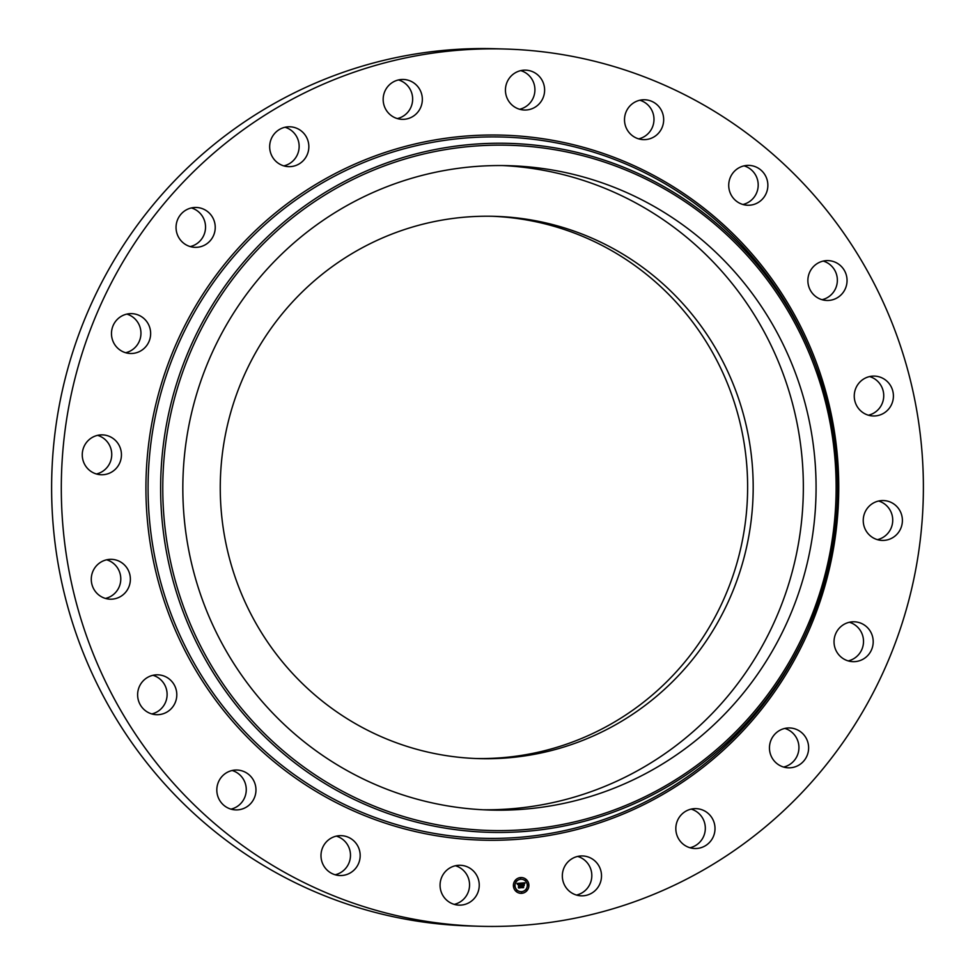 <?xml version="1.0" encoding="UTF-8"?>
<svg xmlns="http://www.w3.org/2000/svg" width="975" height="975" viewBox="0 0 975 975"><rect width="100%" height="100%" fill="white"/><g stroke="black" fill="none" stroke-linecap="round" stroke-linejoin="round"><path stroke-width="1.46" d="M502.942 165.567A322.323 316.619 -88.2 0 1 661.172 218.29A322.323 316.619 -88.2 0 1 789.457 581.551A322.323 316.619 -88.2 0 1 483.234 809.774M709.093 636.675A271.257 266.455 -88.2 0 1 478.42 758.611A271.257 266.455 -88.2 0 1 250.136 612.532A271.257 266.455 -88.2 0 1 264.347 338.276A271.257 266.455 -88.2 0 1 495.02 216.34A271.257 266.455 -88.2 0 1 723.316 362.42A271.257 266.455 -88.2 0 1 709.093 636.675M492.241 216.267A271.257 266.455 -88.2 0 1 718.392 363.504A271.257 266.455 -88.2 0 1 703.536 636.504A271.257 266.455 -88.2 0 1 475.642 758.513M478.92 926.25L469.231 925.957A438.811 431.035 -88.2 0 1 99.938 689.654A438.811 431.035 -88.2 0 1 122.935 245.993A438.811 431.035 -88.2 0 1 496.08 48.75L505.769 49.043A438.811 431.035 -88.2 0 1 875.062 285.346A438.811 431.035 -88.2 0 1 852.065 729.007A438.811 431.035 -88.2 0 1 478.92 926.25A438.811 431.035 -88.2 0 1 109.627 689.947A438.811 431.035 -88.2 0 1 132.624 246.285A438.811 431.035 -88.2 0 1 505.769 49.043M878.585 501.016A19.951 19.597 -88.2 0 1 877.402 539.65M849.371 622.269A19.951 19.597 -88.2 0 1 848.189 660.904M784.79 728.422A19.951 19.597 -88.2 0 1 783.608 767.057M691.178 809.116A19.951 19.597 -88.2 0 1 689.995 847.75M577.675 856.428A19.951 19.597 -88.2 0 1 576.493 895.062M455.41 865.739A19.951 19.597 -88.2 0 1 454.228 904.373M336.338 836.136A19.951 19.597 -88.2 0 1 335.156 874.77M232.123 770.506A19.951 19.597 -88.2 0 1 230.941 809.14M152.965 675.297A19.951 19.597 -88.2 0 1 151.783 713.932M106.616 559.796A19.951 19.597 -88.2 0 1 105.434 598.443M97.597 435.35A19.951 19.597 -88.2 0 1 96.415 473.984M126.811 314.096A19.951 19.597 -88.2 0 1 125.629 352.731M191.392 207.943A19.951 19.597 -88.2 0 1 190.21 246.577M285.005 127.25A19.951 19.597 -88.2 0 1 283.822 165.884M398.507 79.938A19.951 19.597 -88.2 0 1 397.325 118.572M520.772 70.627A19.951 19.597 -88.2 0 1 519.59 109.261M639.844 100.23A19.951 19.597 -88.2 0 1 638.662 138.864M744.059 165.86A19.951 19.597 -88.2 0 1 742.877 204.494M823.217 261.068A19.951 19.597 -88.2 0 1 822.035 299.703M869.566 376.557A19.951 19.597 -88.2 0 1 868.384 415.204M868.603 415.265A19.951 19.597 -88.2 0 1 874.429 376.094A19.951 19.597 -88.2 0 1 893.197 398.994A19.951 19.597 -88.2 0 1 868.603 415.265M828.348 300.458A19.951 19.597 -88.2 0 1 807.873 280.69A19.951 19.597 -88.2 0 1 828.08 260.605A19.951 19.597 -88.2 0 1 847.056 280.386A19.951 19.597 -88.2 0 1 828.348 300.458M755.186 203.982A19.951 19.597 -88.2 0 1 728.983 188.602A19.951 19.597 -88.2 0 1 748.922 165.384A19.951 19.597 -88.2 0 1 755.186 203.982M656.309 135.281A19.951 19.597 -88.2 0 1 625.499 126.007A19.951 19.597 -88.2 0 1 644.707 99.767A19.951 19.597 -88.2 0 1 656.309 135.281M541.381 101.059A19.951 19.597 -88.2 0 1 507.634 99.292A19.951 19.597 -88.2 0 1 525.635 70.151A19.951 19.597 -88.2 0 1 541.381 101.059M421.639 104.691A19.951 19.597 -88.2 0 1 402.151 119.34A19.951 19.597 -88.2 0 1 383.87 94.112A19.951 19.597 -88.2 0 1 403.37 79.463A19.951 19.597 -88.2 0 1 421.639 104.691M308.831 145.799A19.951 19.597 -88.2 0 1 288.649 166.652A19.951 19.597 -88.2 0 1 269.685 147.627A19.951 19.597 -88.2 0 1 289.868 126.787A19.951 19.597 -88.2 0 1 308.831 145.799M213.988 220.374A19.951 19.597 -88.2 0 1 195.024 247.345A19.951 19.597 -88.2 0 1 177.292 234.427A19.951 19.597 -88.2 0 1 196.255 207.468A19.951 19.597 -88.2 0 1 213.988 220.374M146.384 321.116A19.951 19.597 -88.2 0 1 130.455 353.498A19.951 19.597 -88.2 0 1 113.551 324.651A19.951 19.597 -88.2 0 1 146.384 321.116M112.649 438.153A19.951 19.597 -88.2 0 1 101.242 474.752A19.951 19.597 -88.2 0 1 83.18 448.793A19.951 19.597 -88.2 0 1 112.649 438.153M116.074 560.04A19.951 19.597 -88.2 0 1 110.248 599.198A19.951 19.597 -88.2 0 1 91.492 576.298A19.951 19.597 -88.2 0 1 116.074 560.04M156.341 674.834A19.951 19.597 -88.2 0 1 176.804 694.602A19.951 19.597 -88.2 0 1 156.609 714.699A19.951 19.597 -88.2 0 1 137.621 694.919A19.951 19.597 -88.2 0 1 156.341 674.834M229.491 771.31A19.951 19.597 -88.2 0 1 255.706 786.703A19.951 19.597 -88.2 0 1 235.767 809.908A19.951 19.597 -88.2 0 1 229.491 771.31M328.368 840.011A19.951 19.597 -88.2 0 1 359.178 849.286A19.951 19.597 -88.2 0 1 339.982 875.538A19.951 19.597 -88.2 0 1 328.368 840.011M443.308 874.234A19.951 19.597 -88.2 0 1 477.055 876.013A19.951 19.597 -88.2 0 1 459.042 905.141A19.951 19.597 -88.2 0 1 443.308 874.234M563.038 870.602A19.951 19.597 -88.2 0 1 582.538 855.953A19.951 19.597 -88.2 0 1 600.807 881.181A19.951 19.597 -88.2 0 1 581.319 895.83A19.951 19.597 -88.2 0 1 563.038 870.602M675.846 829.493A19.951 19.597 -88.2 0 1 696.028 808.641A19.951 19.597 -88.2 0 1 714.992 827.665A19.951 19.597 -88.2 0 1 694.809 848.518A19.951 19.597 -88.2 0 1 675.846 829.493M770.701 754.918A19.951 19.597 -88.2 0 1 789.652 727.959A19.951 19.597 -88.2 0 1 807.385 740.866A19.951 19.597 -88.2 0 1 788.434 767.825A19.951 19.597 -88.2 0 1 770.701 754.918M838.305 654.188A19.951 19.597 -88.2 0 1 854.234 621.794A19.951 19.597 -88.2 0 1 871.138 650.642A19.951 19.597 -88.2 0 1 838.305 654.188M893.624 503.831A19.951 19.597 -88.2 0 1 882.217 540.418A19.951 19.597 -88.2 0 1 864.155 514.471A19.951 19.597 -88.2 0 1 893.624 503.831M673.896 218.68A322.323 316.619 -88.2 0 1 801.243 585.037A322.323 316.619 -88.2 0 1 489.596 810.042A322.323 316.619 -88.2 0 1 325.016 757.051A322.323 316.619 -88.2 0 1 197.669 390.695A322.323 316.619 -88.2 0 1 509.316 165.689A322.323 316.619 -88.2 0 1 673.896 218.68M513.411 886.031A7.898 7.763 -88.2 0 1 521.381 877.549A7.898 7.763 -88.2 0 1 528.889 884.861A7.898 7.763 -88.2 0 1 520.906 893.344A7.898 7.763 -88.2 0 1 513.411 886.031M520.857 893.344A7.898 7.763 91.8 0 0 528.791 884.849A7.898 7.763 91.8 0 0 521.345 877.549M514.958 885.909A6.228 6.118 91.8 0 0 520.906 891.662L520.955 891.662A6.228 6.118 -88.2 0 1 515.044 885.909A6.228 6.118 -88.2 0 1 521.332 879.231A6.228 6.118 91.8 0 0 514.958 885.909M520.65 877.927L520.577 878.877M528.036 884.447L527.962 885.398M525.647 879.621L525.659 880.571M521.625 892.003L521.552 892.966M526.366 889.578L526.378 890.528M514.203 885.495L514.13 886.446M515.909 880.364L515.836 881.315M516.628 890.321L516.555 891.272M521.247 879.218L521.332 879.231A6.228 6.118 -88.2 0 1 527.243 884.983A6.228 6.118 -88.2 0 1 520.955 891.662M520.979 883.094L520.565 884.167L519.322 883.533L519.98 887.603L518.432 887.725L518.627 883.862L517.676 884.483L518.615 883.606L517.493 884.459L516.933 883.435L520.979 883.094M517.713 884.227L518.627 883.862M521.211 883.289L520.784 884.337L521.101 883.277M520.248 883.777L519.577 883.789L520.406 887.859L518.676 887.993L520.211 887.774L519.858 883.679M521.284 883.07L524.794 882.802L524.318 883.874L522.442 883.265L522.563 884.873L522.661 883.435L524.099 883.679L522.758 883.521L522.844 884.849L523.855 884.191L523.965 885.629L522.576 885.166L523.173 887.311L521.515 887.445L521.284 883.07M524.343 883.801L524.696 882.802M525.074 882.984L524.587 883.886M524.111 884.288L524.221 885.775L524.026 884.288M523.587 885.385L522.893 885.434L523.648 887.616L521.686 887.762L523.453 887.53L522.795 885.349L523.404 885.3M521.515 887.433L523.075 887.311L522.49 885.166L523.356 885.105M523.867 885.556L523.782 884.288M522.563 884.873L522.356 883.265L523.002 883.216M518.444 887.713L519.882 887.603L519.419 883.496M520.492 884.081L520.882 883.094M520.699 884.313L521.113 883.289M518.676 887.981L520.321 887.859L519.48 883.789M521.674 887.75L523.563 887.603L523.002 886.909M218.485 299.349A342.737 336.668 -88.2 0 1 684.95 201.63A342.737 336.668 -88.2 0 1 780.427 676.382A342.737 336.668 -88.2 0 1 313.962 774.101A342.737 336.668 -88.2 0 1 218.485 299.349M781.67 677.418A344.626 338.52 -88.2 0 1 312.646 775.661A344.626 338.52 -88.2 0 1 216.645 298.301A344.626 338.52 -88.2 0 1 536.847 145.336A344.626 338.52 -88.2 0 1 815.941 365.991A344.626 338.52 -88.2 0 1 807.897 628.863A344.626 338.52 -88.2 0 1 781.67 677.418M780.183 680.587A350.768 344.553 -88.2 0 1 302.798 780.585A350.768 344.553 -88.2 0 1 205.091 294.718A350.768 344.553 -88.2 0 1 531.009 139.035A350.768 344.553 -88.2 0 1 815.063 363.614L815.941 365.991C847.336 454.655 844.655 542.283 807.897 628.863L806.873 631.178A350.768 344.553 -88.2 0 1 780.183 680.587M781.438 681.622A352.658 346.405 -88.2 0 1 301.482 782.157A352.658 346.405 -88.2 0 1 203.251 293.682A352.658 346.405 -88.2 0 1 683.195 193.135A352.658 346.405 -88.2 0 1 781.438 681.622"/></g></svg>

